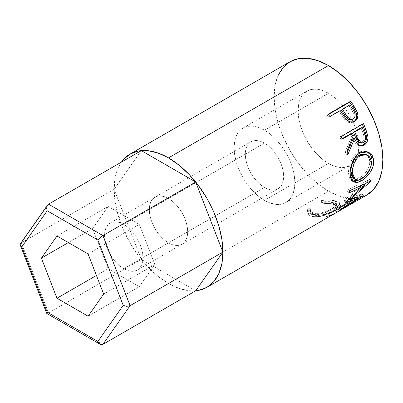 <?xml version="1.0" encoding="UTF-8"?>
<svg xmlns="http://www.w3.org/2000/svg" width="403" height="403" viewBox="0 0 403 403"><rect width="100%" height="100%" fill="white"/><g stroke="black" fill="none" stroke-linecap="round" stroke-linejoin="round"><path stroke-width="0.3" stroke-dasharray="2.02 1.51" d="M123.716 268.72A27.147 15.672 60 0 1 105.984 244.797A27.147 15.672 60 0 1 110.145 223.045A27.147 15.672 60 0 1 123.716 224.39L168.504 198.533A27.147 15.672 -120 0 0 154.933 197.188A27.147 15.672 -120 0 0 150.772 218.94A27.147 15.672 -120 0 0 168.504 242.863L123.716 268.72L119.973 266.131L116.371 262.791L113.052 258.827L110.145 254.394L107.757 249.653L105.984 244.797L104.891 240.012L104.523 235.473L104.891 231.362L105.984 227.836L107.757 225.025L110.145 223.045L113.052 221.967L116.371 221.836L119.973 222.652L123.716 224.39L127.459 226.98L131.061 230.32L134.38 234.284L137.287 238.717L139.675 243.457L141.448 248.313L142.541 253.099L142.914 257.638L142.541 261.749L141.448 265.275L139.675 268.086L137.287 270.065L134.38 271.143L131.061 271.274L127.459 270.453L123.716 268.72L168.504 242.863L164.762 240.274L161.16 236.934L157.84 232.969L154.933 228.531L152.546 223.796L150.772 218.94L149.679 214.149L149.311 209.615L149.679 205.505L150.772 201.974L152.546 199.168L154.933 197.188L157.84 196.11L161.16 195.979L164.762 196.795L168.504 198.533L172.247 201.117L175.849 204.462L179.169 208.422L182.075 212.86L184.463 217.595L186.236 222.451L187.33 227.242L187.702 231.78L187.33 235.891L186.236 239.417L184.463 242.223L182.075 244.208L179.169 245.281L175.849 245.417L172.247 244.596L168.504 242.863A27.147 15.672 -120 0 0 182.075 244.208A27.147 15.672 -120 0 0 186.236 222.451A27.147 15.672 -120 0 0 168.504 198.533L123.716 224.39A27.147 15.672 60 0 1 141.448 248.313A27.147 15.672 60 0 1 137.287 270.065A27.147 15.672 60 0 1 123.716 268.72M114.12 189.299L141.312 150.611L114.12 189.299L21.344 242.863L114.12 189.299L141.312 259.381L114.12 189.299L115.162 177.647L118.26 167.653L121.404 162.102A76.913 44.406 60 0 0 121.404 224.904A76.913 44.406 60 0 0 168.504 283.495L328.465 191.143A76.913 44.406 -120 0 0 366.921 194.956L358.68 198.004L349.275 198.382L339.074 196.065L328.465 191.143L168.504 283.495L157.895 276.166L147.694 266.7L138.289 255.467L130.048 242.898L123.283 229.478L118.26 215.721L115.162 202.15L114.12 189.299M20.16 244.792L20.402 243.729L21.344 242.863L48.536 204.175L21.344 242.863L48.536 312.945L141.312 259.381L48.536 312.945L102.921 344.348L101.556 344.691M195.697 290.785L141.312 259.381L195.697 290.785A76.913 44.406 60 0 1 168.504 283.495L179.113 288.417L189.319 290.734L195.697 290.785M21.344 242.863L48.536 312.945L46.813 313.484L46.718 313.03M46.813 313.484L48.536 312.945L102.921 344.348M88.091 316.214L139.277 286.659L154.838 264.524L103.652 294.074L154.838 264.524L139.277 224.416L108.155 206.447L92.594 228.587L108.155 268.69L139.277 286.659L88.091 316.214M96.428 275.461L108.155 268.69L96.428 275.461M68.359 242.581L92.594 228.587L68.359 242.581M56.969 236.002L108.155 206.447L56.969 236.002M88.091 253.971L139.277 224.416L88.091 253.971M139.277 286.659L154.838 264.524L139.277 224.416L108.155 206.447L92.594 228.587L108.155 268.69L139.277 286.659M168.504 242.863A27.147 15.672 60 0 1 150.772 218.94A27.147 15.672 60 0 1 154.933 197.188A27.147 15.672 60 0 1 168.504 198.533L264.479 143.12A27.147 15.672 -120 0 0 250.908 141.775A27.147 15.672 -120 0 0 246.747 163.527A27.147 15.672 -120 0 0 264.479 187.45L168.504 242.863L172.247 244.596L175.849 245.417L179.169 245.281L182.075 244.208L184.463 242.223L186.236 239.417L187.33 235.891L187.702 231.78L187.33 227.242L186.236 222.451L184.463 217.595L182.075 212.86L179.169 208.422L175.849 204.462L172.247 201.117L168.504 198.533L164.762 196.795L161.16 195.979L157.84 196.11L154.933 197.188L152.546 199.168L150.772 201.974L149.679 205.505L149.311 209.615L149.679 214.149L150.772 218.94L152.546 223.796L154.933 228.531L157.84 232.969L161.16 236.934L164.762 240.274L168.504 242.863L264.479 187.45L268.227 189.188L271.824 190.004L275.143 189.873L278.055 188.795L280.443 186.816L282.216 184.005L283.309 180.479L283.677 176.368L283.309 171.829L282.216 167.044L280.443 162.187L278.055 157.447L275.143 153.014L271.824 149.05L268.227 145.71L264.479 143.12L260.736 141.382L257.134 140.566L253.814 140.697L250.908 141.775L248.52 143.755L246.747 146.566L245.654 150.092L245.286 154.203L245.654 158.742L246.747 163.527L248.52 168.383L250.908 173.124L253.814 177.557L257.134 181.521L260.736 184.861L264.479 187.45A27.147 15.672 -120 0 0 278.055 188.795A27.147 15.672 -120 0 0 282.216 167.044A27.147 15.672 -120 0 0 264.479 143.12L168.504 198.533A27.147 15.672 60 0 1 186.236 222.451A27.147 15.672 60 0 1 182.075 244.208A27.147 15.672 60 0 1 168.504 242.863M264.479 200.382A42.98 24.815 60 0 1 236.4 162.505A42.98 24.815 60 0 1 242.989 128.063A42.98 24.815 60 0 1 264.479 130.189L328.465 93.249A42.98 24.815 -120 0 0 306.975 91.123A42.98 24.815 -120 0 0 300.386 125.565A42.98 24.815 -120 0 0 328.465 163.437L264.479 200.382L328.465 163.437L322.536 159.341L316.834 154.052L311.579 147.775L306.975 140.753L303.192 133.252L300.386 125.565L298.653 117.983L298.074 110.8L298.653 104.286L300.386 98.705L303.192 94.257L306.975 91.123L311.579 89.416L316.834 89.209L322.536 90.504L328.465 93.249L334.394 97.35L340.097 102.639L345.351 108.916L349.955 115.938L353.733 123.439L356.544 131.126L358.272 138.708L358.856 145.891L358.272 152.399L356.544 157.986L353.733 162.434L349.955 165.568L345.351 167.275L340.097 167.482L334.394 166.187L328.465 163.437A42.98 24.815 -120 0 0 349.955 165.568A42.98 24.815 -120 0 0 357.244 156.233A42.98 24.815 -120 0 0 328.465 93.249L264.479 130.189A42.98 24.815 60 0 1 292.558 168.066A42.98 24.815 60 0 1 285.969 202.508A42.98 24.815 60 0 1 264.479 200.382L258.55 196.281L252.847 190.992L247.593 184.715L242.989 177.693L239.211 170.192L236.4 162.505L234.672 154.923L234.088 147.74L234.672 141.231L236.4 135.645L239.211 131.197L242.989 128.063L247.593 126.356L252.847 126.149L258.55 127.444L264.479 130.189L270.408 134.29L276.11 139.579L281.365 145.856L285.969 152.878L289.752 160.379L292.558 168.066L294.291 175.648L294.87 182.831L294.291 189.339L292.558 194.926L289.752 199.374L285.969 202.508L281.365 204.215L276.11 204.422L270.408 203.127L264.479 200.382M356.252 201.082A76.913 44.406 60 0 1 348.701 203.621L347.819 201.565A74.651 43.101 -120 0 0 356.192 198.538L333.8 211.464A74.651 43.101 60 0 0 334.807 210.85L357.204 197.918L334.807 210.85L335.971 212.789L334.807 210.85L330.344 213.122L325.428 214.497L327.725 213.172L325.428 214.497L326.304 216.547L328.601 215.222L327.725 213.172A74.651 43.101 -120 0 0 335.739 210.341L336.848 212.285L335.739 210.341L344.353 205.369L345.462 207.308L344.353 205.369L335.739 210.341A74.651 43.101 60 0 1 327.725 213.172L328.601 215.222A76.913 44.406 -120 0 0 336.152 212.683A76.913 44.406 60 0 1 328.601 215.222L326.304 216.547A76.913 44.406 -120 0 0 334.928 213.424M337.215 210.25A76.913 44.406 -120 0 0 345.472 207.333A76.913 44.406 -120 0 1 337.215 210.25L339.512 208.925L337.215 210.25L336.339 208.2L337.215 210.25M347.064 206.386A76.913 44.406 60 0 1 339.512 208.925A76.913 44.406 -120 0 0 347.064 206.386M346.404 204.946A76.913 44.406 -120 0 0 354.66 202.029A76.913 44.406 -120 0 1 346.404 204.946L348.701 203.621L346.404 204.946L345.522 202.895L346.404 204.946M322.607 202.382L321.624 202.523L322.017 204.014L328.395 203.646L335.301 204.684L336.948 205.53L337.513 206.603L336.374 208.411L333.281 210.547L328.873 212.739L323.755 214.512L318.763 215.409L315.529 215.328L312.632 214.512L311.257 213.489L310.567 212.159L310.537 210.643L307.464 210.698L307.338 212.653L308.169 214.361L309.862 215.67L313.549 216.698L317.937 216.688L321.256 216.094L330.344 212.855L335.19 210.341L338.994 207.772L340.459 205.651L340.248 204.779L337.86 203.414L329.402 202.105L322.607 202.382M278.216 75.301L275.123 85.295L274.08 96.947L275.123 109.802L278.216 123.368L283.244 137.126L290.009 150.551L298.25 163.114L307.65 174.348L317.856 183.813L328.465 191.143A76.913 44.406 -120 0 1 278.216 123.368A76.913 44.406 -120 0 1 290.009 61.735M310.512 210.88L310.512 211.872L314.577 215.162L314.098 213.122L314.577 215.162C319.247 216.451 328.193 213.625 333.281 210.547L332.53 208.487C327.417 211.56 318.652 214.376 314.098 213.122L310.234 209.993L310.28 208.673L307.262 208.749L307.066 210.573L311.786 214.446C315.116 215.147 319.181 214.673 323.982 213.026C327.931 211.63 331.397 210.049 334.384 208.28L338.651 205.313L339.699 202.971L335.356 200.86C331.604 199.959 326.959 199.863 321.423 200.573L321.765 202.044C326.314 201.45 330.117 201.505 333.175 202.21L333.659 204.25L333.175 202.21L336.782 204.12L332.53 208.487L333.281 210.547L337.457 206.235L336.586 205.258M322.017 204.014L321.423 200.573L325.317 200.15L329.08 200.11L334.686 200.724L335.356 200.86L335.835 202.9L335.356 200.86L338.762 201.968L339.709 202.991L339.744 203.586L338.213 205.706L334.384 208.28L335.19 210.341L334.384 208.28L329.553 210.789L323.982 213.026L324.717 215.091L323.982 213.026L317.317 214.628L311.786 214.446L312.27 216.487L311.786 214.446L309.459 213.65L307.842 212.366L307.081 210.678L307.262 208.749L307.464 210.698L307.262 208.749L310.28 208.673L310.537 210.643L310.28 208.673L310.265 210.175L310.904 211.484L312.214 212.487L315.02 213.283L318.174 213.353L323.08 212.446L328.138 210.673L333.452 207.933L336.505 205.389L336.832 204.538L336.334 203.47L333.175 202.21L328.037 201.636L321.765 202.044L321.423 200.573L321.624 202.523C327.246 201.843 331.981 201.968 335.835 202.9L340.394 205.077M307.298 212.396L307.464 210.698L310.537 210.643M312.27 216.487L307.303 212.426L307.066 210.573M332.163 211.973L325.559 214.799M340.102 206.568L336.827 209.348M356.192 198.538A74.651 43.101 -120 0 0 357.204 197.918L352.741 200.19L347.819 201.565L345.522 202.895L347.819 201.565L348.701 203.621L353.769 202.2L358.368 199.858L357.204 197.918L358.368 199.858M354.65 202.004L353.542 200.064A74.651 43.101 60 0 1 345.522 202.895A74.651 43.101 60 0 0 353.542 200.064L346.651 204.044L347.759 205.983L346.651 204.044A74.651 43.101 60 0 1 338.636 206.87L339.512 208.925L338.636 206.87L336.339 208.2L338.636 206.87A74.651 43.101 -120 0 0 346.651 204.044L353.542 200.064L354.65 202.004M344.353 205.369A74.651 43.101 60 0 1 336.339 208.2A74.651 43.101 60 0 0 344.353 205.369M333.8 211.464A74.651 43.101 60 0 1 325.428 214.497L326.304 216.547M363.194 184.161L363.506 184.448L363.194 184.161L347.598 191.496L349.149 192.851L347.598 191.496L363.194 184.161L344.233 200.346L363.194 184.161M345.678 201.968L344.233 200.346A74.651 43.101 60 0 1 344.041 200.699L345.487 202.331L344.041 200.699L348.791 199.435L344.041 200.699A74.651 43.101 60 0 0 344.233 200.346L345.678 201.968M356.917 197.893L356.247 196.976L349.169 199.324L356.247 196.976L356.917 197.893M340.213 209.389L338.928 207.55L356.247 196.976L338.928 207.55A74.651 43.101 60 0 1 337.734 208.653L338.983 210.527L337.734 208.653L361.864 194.065L337.734 208.653A74.651 43.101 60 0 0 338.928 207.55L340.213 209.389M363.168 195.888L361.864 194.065L363.168 195.888M363.34 195.712L362.03 193.893A74.651 43.101 60 0 1 361.864 194.065A74.651 43.101 -120 0 0 362.03 193.893L363.34 195.712M349.069 199.208L348.162 198.19L362.03 193.893L348.162 198.19L349.069 199.208M371.228 181.098L369.687 179.708L365.481 183.536L369.687 179.708L371.228 181.098M363.969 184.881L348.162 198.19L363.969 184.881M371.304 180.821L369.763 179.441A74.651 43.101 60 0 1 369.687 179.708A74.651 43.101 -120 0 0 369.763 179.441L371.304 180.821M349.618 190.846L348.051 189.551L369.763 179.441L348.051 189.551A74.651 43.101 60 0 1 347.598 191.496A74.651 43.101 60 0 0 348.051 189.551L349.618 190.846M352.373 181.098L351.466 180.615L348.575 173.602L350.172 174.403L348.575 173.602C347.95 166.53 351.92 156.037 358.272 152.717L359.808 153.09L358.272 152.717L366.241 151.478L366.906 151.714L363.012 151.15L360.625 151.644L358.272 152.717L356.03 154.299L353.99 156.384L350.801 161.744L348.938 167.819L348.575 173.602L349.527 178.237L352.373 181.098M359.864 179.632L364.549 176.121L368.669 171.164L370.448 167.97L365.894 174.746L360.176 179.446M364.76 154.122L367.617 155.83L369.48 159.155L369.727 163.507L368.352 168.232L367.138 170.545L363.899 174.645L361.078 176.957L358.252 178.458L356.489 178.932L354.907 178.917L353.285 178.237M351.779 165.013L352.69 162.56M353.481 178.378L360.126 177.547L361.718 178.675L360.126 177.547C366.216 173.638 369.445 168.202 369.813 161.24L371.41 162.041L369.813 161.24L368.407 156.802L365.103 154.223M359.869 145.851L359.063 145.815L355.461 143.297L353.214 138.597L355.129 142.788L356.736 144.732L359.874 145.851M347.043 152.913L346.142 154.853L347.648 155.1L346.142 154.853L347.043 152.913M346.751 151.906L345.275 151.755A74.651 43.101 60 0 1 346.142 154.853A74.651 43.101 60 0 0 345.275 151.755L352.021 135.489L353.391 135.327L352.021 135.489L345.275 151.755L346.751 151.906M351.179 133.453A74.651 43.101 60 0 1 352.021 135.489A74.651 43.101 60 0 0 351.179 133.453M342.001 138.753L340.842 139.418L342.187 139.196L340.842 139.418L342.001 138.753M341.069 136.622L339.759 136.919A74.651 43.101 60 0 1 340.842 139.418A74.651 43.101 60 0 0 339.759 136.919L362.151 123.993L363.466 123.691L362.151 123.993A74.651 43.101 60 0 1 362.312 124.356A74.651 43.101 -120 0 0 362.151 123.993L339.759 136.919L341.069 136.622M359.864 142.969L361.753 142.516C364.428 140.032 364.851 136.879 363.017 133.061A74.651 43.101 60 0 0 360.942 127.816A74.651 43.101 60 0 1 363.017 133.061L364.075 136.864L363.909 139.539L362.226 142.188L360.71 142.919L359.647 142.939M361.753 142.516L363.234 142.672L361.753 142.516M363.017 133.061L364.423 132.995L363.017 133.061M353.048 122.018L348.454 122.341L344.852 119.696L345.996 119.061L344.852 119.696L340.409 113.238L341.427 112.402L345.023 117.802M353.441 121.807L351.335 122.608L349.028 122.517L346.792 121.469L344.157 118.825L340.409 113.238A74.651 43.101 60 0 0 339.195 111.414L328.858 117.384L339.195 111.414L340.177 110.523L339.195 111.414A74.651 43.101 60 0 1 340.409 113.238L341.427 112.402M328.858 117.384L329.84 116.487L328.858 117.384A74.651 43.101 60 0 0 327.296 115.132L328.44 114.467L327.296 115.132A74.651 43.101 60 0 1 328.858 117.384M328.228 114.17L327.296 115.132L328.228 114.17M352.62 119.051L352.157 119.369C354.665 116.956 354.615 113.994 352 110.487A74.651 43.101 60 0 0 348.958 105.777L349.94 104.886L341.492 110.09L348.958 105.777A74.651 43.101 60 0 1 352 110.487L353.275 112.8L354.061 115.283L353.663 117.696L353.028 118.668L351.643 119.615M351.099 119.782L349.935 119.832M351.774 119.56L352.403 119.207M352 110.487L353.073 109.737L352 110.487M110.145 223.045L250.908 141.775M137.287 270.065L278.055 188.795M242.989 128.063L306.975 91.123M336.782 204.12L337.457 206.235M310.234 209.993L310.512 211.872M339.699 202.971L340.404 205.092M351.466 180.615L353.169 181.758M366.241 151.478L367.622 151.891M359.063 145.815L360.63 146.027M352.449 122.285L353.713 121.802M285.969 202.508L349.955 165.568"/><path stroke-width="0.6" d="M102.921 344.348L130.114 305.66L126.769 306.34L123.222 305.373L126.769 306.34L130.114 305.66L102.921 235.574L101.556 236.48L97.874 240.047L123.222 305.373L97.874 341.432L98.826 343.114L100.12 344.258L101.556 344.691L102.921 344.348L195.697 290.785L222.889 252.097L195.697 290.785L102.921 344.348L130.114 305.66L222.889 252.097L130.114 305.66L102.921 235.574L195.697 182.01L222.889 252.097L195.697 182.01L102.921 235.574L48.536 204.175L141.312 150.611L195.697 182.01L141.312 150.611L48.536 204.175L47.453 205.243L46.813 206.875L46.718 208.819L47.181 210.784L21.838 246.843L47.181 312.164L97.874 341.432L123.222 305.373L97.874 240.047L47.181 210.784L97.874 240.047L100.12 237.649L102.921 235.574L48.536 204.175L47.549 205.097L20.467 243.624L20.16 244.792L20.669 245.885L21.838 246.843L47.181 210.784L46.718 208.819L46.813 206.875L47.453 205.243M103.652 294.074L88.091 316.214L56.969 298.245L41.408 258.142L56.969 236.002L88.091 253.971L103.652 294.074L88.091 316.214L56.969 298.245L96.428 275.461L56.969 298.245L41.408 258.142L68.359 242.581L41.408 258.142L56.969 236.002L88.091 253.971L103.652 294.074M101.758 344.691L100.12 344.258L98.826 343.114L97.874 341.432L47.181 312.164L46.813 313.484L47.181 312.164L21.838 246.843L20.669 245.885L20.15 244.571M20.402 243.729L21.344 242.863M46.708 313.363L20.16 244.792M278.216 75.301L283.244 67.346L290.009 61.735A76.913 44.406 -120 0 1 328.465 65.543L317.856 60.626L307.65 58.309L298.25 58.682L290.009 61.735L130.048 154.087L123.283 159.699L121.404 162.102A76.913 44.406 60 0 1 130.048 154.087A76.913 44.406 60 0 1 168.504 157.895L328.465 65.543L339.074 72.878L349.275 82.343L358.68 93.572L366.921 106.14L373.687 119.565L378.709 133.322L381.807 146.888L382.85 159.744L381.807 171.391L378.709 181.385L373.687 189.345L366.921 194.956A76.913 44.406 -120 0 0 378.709 133.322A76.913 44.406 -120 0 0 328.465 65.543L168.504 157.895A76.913 44.406 60 0 1 218.753 225.675A76.913 44.406 60 0 1 206.961 287.304A76.913 44.406 60 0 1 195.697 290.785L198.719 290.356L206.961 287.304L334.928 213.424A76.913 44.406 -120 0 0 335.971 212.789L358.368 199.858A76.913 44.406 60 0 1 357.325 200.498A76.913 44.406 60 0 1 356.252 201.082M345.023 117.802L345.996 119.061L349.683 121.822L353.713 121.802L354.67 121.333L353.441 121.807L355.184 120.396L356.353 118.361L356.746 115.903L356.328 113.354C357.305 117.197 356.343 120.013 353.441 121.807L354.67 121.333C357.572 119.535 358.504 116.669 357.471 112.724L356.328 113.354L353.048 107.173A74.651 43.101 -120 0 0 349.693 102.201A74.651 43.101 60 0 1 353.048 107.173L354.081 106.362L353.048 107.173L356.328 113.354L357.471 112.724L354.081 106.362A76.913 44.406 -120 0 0 350.625 101.244L349.693 102.201L328.44 114.467L349.693 102.201L350.625 101.244L328.228 114.17L350.625 101.244A76.913 44.406 60 0 1 354.081 106.362L357.169 111.918L357.929 115.344L357.078 118.956L355.592 120.704L354.151 121.61L352.56 122.129L350.237 122.003L347.97 120.9L345.356 118.255L341.427 112.402A76.913 44.406 -120 0 0 340.177 110.523L329.84 116.487A76.913 44.406 -120 0 0 328.228 114.17A76.913 44.406 -120 0 1 329.84 116.487L340.177 110.523A76.913 44.406 -120 0 1 341.427 112.402M359.496 145.851L360.992 145.664L362.937 144.722L364.297 143.549L365.697 141.393L366.453 138.803L366.463 136.103L364.493 129.575A74.651 43.101 -120 0 0 362.312 124.356A74.651 43.101 60 0 1 364.493 129.575L365.874 129.444A76.913 44.406 -120 0 0 363.466 123.691L341.069 136.622L363.466 123.691A76.913 44.406 60 0 1 365.874 129.444L367.984 136.854L367.924 138.934L366.569 142.758L363.954 145.256L360.992 146.062L358.207 144.868L357.073 143.604L354.625 138.531L347.648 155.1A76.913 44.406 -120 0 0 346.751 151.906L353.391 135.327A76.913 44.406 -120 0 0 352.524 133.227L342.187 139.196A76.913 44.406 -120 0 0 341.069 136.622A76.913 44.406 -120 0 1 342.187 139.196L352.524 133.227L351.179 133.453L342.001 138.753L351.179 133.453L352.524 133.227A76.913 44.406 -120 0 1 353.391 135.327L346.751 151.906A76.913 44.406 -120 0 1 347.648 155.1L354.625 138.531L356.952 143.428L360.635 146.027L363.954 145.256C366.942 143.367 368.261 140.335 367.914 136.169L365.874 129.444L364.493 129.575L366.463 136.103L367.914 136.169L366.463 136.103C366.77 140.173 365.435 143.146 362.453 145.025L363.954 145.256L362.453 145.025L359.869 145.851M373.556 159.25L373.616 163.457L373.002 166.429L370.256 172.252L366.136 177.285L362.629 180.096L359.169 181.939L357.033 182.544L353.502 181.965L351.129 179.199L350.283 175.753L350.172 171.527L350.519 168.459L352.363 162.248L355.532 156.792L357.567 154.681L360.977 152.485L364.554 151.558L366.876 151.704L369.017 152.455L372.307 155.669L373.556 159.25M357.567 198.78L345.487 202.331A76.913 44.406 -120 0 0 345.678 201.968L364.725 185.576L349.149 192.851A76.913 44.406 -120 0 0 349.618 190.846L371.304 180.821A76.913 44.406 60 0 1 371.228 181.098L349.608 199.817L363.34 195.712A76.913 44.406 60 0 1 363.168 195.888L338.983 210.527A76.913 44.406 -120 0 0 340.213 209.389L357.567 198.78L356.917 197.893L357.567 198.78L340.213 209.389A76.913 44.406 -120 0 1 338.983 210.527L363.168 195.888A76.913 44.406 -120 0 0 363.34 195.712L349.608 199.817L349.069 199.208L349.608 199.817L371.228 181.098A76.913 44.406 -120 0 0 371.304 180.821L349.618 190.846A76.913 44.406 -120 0 1 349.149 192.851L364.725 185.576L345.678 201.968A76.913 44.406 -120 0 1 345.487 202.331L357.567 198.78M336.858 212.305A76.913 44.406 60 0 1 336.152 212.683A76.913 44.406 -120 0 0 336.858 212.305L345.472 207.333L336.858 212.305M347.769 206.009A76.913 44.406 60 0 1 347.064 206.386A76.913 44.406 -120 0 0 347.769 206.009L354.66 202.029L347.769 206.009M130.048 154.087L138.289 151.034L147.694 150.662L157.895 152.979L168.504 157.895L179.113 165.23L189.319 174.69L198.719 185.924L206.961 198.493L213.726 211.913L218.753 225.675L221.846 239.241L222.889 252.097L221.846 263.743L218.753 273.738L213.726 281.692L206.961 287.304M336.586 205.258L333.659 204.25C330.495 203.525 326.611 203.444 322.017 204.014M325.559 214.799L324.717 215.091C319.831 216.743 315.68 217.207 312.27 216.487M336.827 209.348L332.163 211.973M340.394 205.077L340.102 206.568M326.304 216.547L331.372 215.126L335.971 212.789L358.368 199.858M363.194 184.161L364.725 185.576L363.194 184.161M349.169 199.324L348.791 199.435L349.169 199.324M365.481 183.536L363.969 184.881L365.481 183.536M361.446 180.826L359.864 179.632L352.373 181.098L355.456 181.38L359.864 179.632L361.446 180.826C367.768 177.466 374.493 168.036 373.702 160.601L371.863 154.984L367.632 151.891L359.808 153.09C353.461 156.379 349.532 167.134 350.172 174.403L353.164 181.753L356.816 182.574L361.446 180.826M366.906 151.714L370.553 154.757L372.105 159.805L373.702 160.601L372.105 159.805L370.448 167.97L372.019 162.58L371.964 158.495L370.725 155.034L366.906 151.714M360.176 179.446L359.864 179.632L360.176 179.446M353.552 178.423L351.658 176.03L350.958 173.255L350.872 169.915L351.799 164.953M352.69 162.56L355.29 158.178L357.859 155.77L361.687 154.042L365.123 154.228M366.539 154.702L365.103 154.223L358.791 155.175L360.342 155.623L358.791 155.175C353.607 157.895 350.378 166.434 350.867 172.182L352.459 172.983C351.95 167.099 355.159 158.324 360.342 155.623L366.539 154.712L369.939 157.371L371.41 162.041C371.042 169.205 367.813 174.751 361.718 178.675L355.159 179.461L352.459 172.983L350.867 172.182L353.481 178.378L355.159 179.461M353.214 138.597L354.625 138.531L353.214 138.597L347.043 152.913L353.214 138.597M353.476 132.124L360.942 127.816L353.476 132.124L355.471 137.267L353.476 132.124L354.821 131.902L353.476 132.124M359.647 142.939L357.758 141.856L356.464 139.72L355.471 137.267L359.864 142.969L361.38 143.115L356.882 137.196L355.471 137.267L356.882 137.196L354.821 131.902L362.287 127.59L360.942 127.816L362.287 127.59L354.821 131.902L357.894 139.725L359.219 141.937L361.123 143.075L363.234 142.672L361.395 143.115M364.423 132.995A76.913 44.406 -120 0 0 362.287 127.59A76.913 44.406 -120 0 1 364.423 132.995C366.302 136.914 365.904 140.138 363.234 142.672L364.881 140.899L365.597 138.289L364.423 132.995M352.62 119.051L352.157 119.369C348.857 120.26 346.258 118.678 344.358 114.618L341.492 110.09L344.358 114.618L345.431 113.863L344.358 114.618L346.696 117.948L348.761 119.52L349.955 119.832M351.643 119.615L351.099 119.782M353.35 118.825C350.021 119.671 347.381 118.019 345.431 113.863L348.812 118.25L351.119 119.268L353.35 118.825L354.841 117.132L355.214 114.669L354.388 112.12L353.073 109.737C355.743 113.334 355.839 116.361 353.35 118.825L351.774 119.56M345.431 113.863L342.474 109.198L341.492 110.09L349.94 104.886L342.474 109.198L345.431 113.863M353.073 109.737A76.913 44.406 -120 0 0 349.94 104.886A76.913 44.406 -120 0 1 353.073 109.737M361.295 155.13L358.514 156.923L356.846 158.651L354.262 163.114L352.751 168.162L352.459 172.983L353.255 176.957L355.149 179.456L356.504 179.995L358.081 180.035L360.771 179.179L365.491 175.753L369.38 170.409L370.831 166.787L371.329 164.369L371.072 159.885L369.193 156.435L367.763 155.261L365.284 154.425L363.239 154.505L361.295 155.13M100.12 344.258L46.813 313.484M366.921 194.956L357.325 200.498"/></g></svg>
